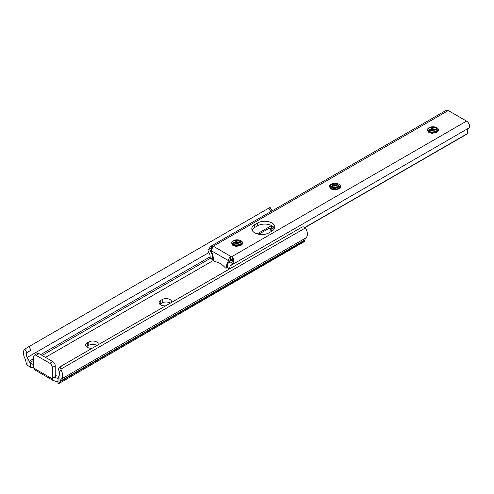 <?xml version="1.0" encoding="UTF-8"?>
<svg xmlns="http://www.w3.org/2000/svg" width="494" height="494" viewBox="0 0 494 494"><rect width="100%" height="100%" fill="white"/><g stroke="black" fill="none" stroke-linecap="round" stroke-linejoin="round"><path stroke-width="0.74" d="M171.572 302.396A5.539 3.199 0 0 0 171.671 301.809A5.539 3.199 0 0 0 168.25 298.858A5.539 3.199 0 0 0 162.211 299.549L160.741 300.395A5.539 3.199 0 0 0 159.124 302.655A5.539 3.199 0 0 0 160.741 304.922A5.539 3.199 0 0 0 165.681 305.798M98.139 344.793A5.539 3.199 0 0 0 98.232 344.207A5.539 3.199 0 0 0 94.817 341.249A5.539 3.199 0 0 0 88.778 341.947L87.308 342.793A5.539 3.199 0 0 0 85.69 345.053A5.539 3.199 0 0 0 87.308 347.313A5.539 3.199 0 0 0 92.242 348.196M59.119 371.321A4.81 2.779 60 0 1 58.996 375.681L58.996 383.443A6.922 3.995 -120 0 0 59.935 381.868L60.083 381.306A10.386 5.996 60 0 1 61.312 379.108A8.966 5.175 -120 0 0 61.219 370.105L59.119 371.321L58.767 370.321A3.464 2.828 -120 0 1 59.891 366.875L301.853 227.184A3.464 2.828 60 0 1 305.397 227.932L306.002 228.784A8.966 5.175 -120 0 1 306.089 237.787A10.386 5.996 60 0 0 304.86 239.985L304.712 240.547A6.922 3.995 -120 0 1 304.187 241.677L58.687 383.659L58.996 383.443L58.101 383.245M30.362 363.096L27.016 357.218A4.81 2.779 60 0 1 26.892 352.716L24.793 349.073A8.966 5.175 -120 0 0 24.7 357.971A10.386 5.996 60 0 1 25.929 361.589L26.077 362.324A6.922 3.995 -120 0 0 27.016 364.98L30.362 367.233L30.362 363.096L33.215 364.461A3.464 2.001 180 0 1 33.703 364.696M272.114 231.007L270.243 229.92L273.892 227.456M159.963 304.353A5.539 3.199 180 0 1 160.741 303.785L162.211 302.939A5.539 3.199 180 0 1 170.331 303.118M86.53 346.751A5.539 3.199 180 0 1 87.308 346.183L88.778 345.337A5.539 3.199 180 0 1 96.892 345.51M57.983 382.313L57.607 381.942A3.464 2.001 0 0 0 57.205 381.658L53.13 380.479L34.314 369.611M56.47 375.86A1.729 1 -60 0 1 55.606 375.946A1.729 1 -60 0 1 55.242 375.156L56.47 375.86L52.308 378.262L52.308 367.524A3.464 2.001 -120 0 0 49.857 363.288L36.155 355.371A3.464 2.001 -120 0 0 34.419 355.198A3.464 2.001 -120 0 0 33.703 356.785L33.703 368.092C34.839 370.049 34.839 370.049 33.703 368.092A3.464 2.001 0 0 0 33.215 367.857L30.362 367.233M61.966 365.677L59.891 366.875L61.966 365.677A3.464 2.828 60 0 0 60.842 369.123L61.219 370.105M57.989 377.867L58.002 378.83L58.996 375.681M33.703 368.092L52.308 378.83L52.308 378.262A3.464 2.001 180 0 1 57.607 378.546L57.983 378.336M272.163 228.592L270.953 228.778A1.729 1 180 0 1 269.279 228.518L268.977 228.345A2.766 1.599 60 0 1 268.94 228.321L268.94 227.073M24.793 349.073L28.942 346.609L31.017 350.209L26.892 352.716M27.473 352.253L31.017 350.209M28.942 346.609L270.088 207.381L272.089 210.845M272.602 226.246L271.348 228.716M52.308 378.83L53.13 380.479M55.242 375.156L55.242 365.826A3.464 2.001 -120 0 0 52.796 361.589L39.088 353.673A3.464 2.001 -120 0 0 37.359 353.5L34.419 355.198M428.113 131.095L431.682 128.953L436.369 129.959L437.567 131.237M436.474 132.213L431.682 133.232L429.514 132.645L428.094 130.885L428.255 130.225L431.682 128.533L436.369 129.539L437.665 131.052M428.545 131.941L431.682 130.651L436.813 131.991M428.372 131.725L431.682 130.225L436.369 131.231L437.067 131.805M429.823 132.787L431.682 132.349L435.251 132.8M429.379 132.577L431.682 131.923L435.757 132.59M268.94 232.847A10.041 5.798 180 0 1 254.737 232.847A10.041 5.798 180 0 1 251.798 228.747A10.041 5.798 180 0 1 254.737 224.647L257.677 222.955A10.041 5.798 180 0 1 268.619 221.695A10.041 5.798 180 0 1 274.812 227.049A10.041 5.798 180 0 1 271.873 231.149L268.94 232.847M232.285 244.153L235.86 242.011L240.541 243.017L241.745 244.295M240.652 245.271L235.86 246.29L233.687 245.703L232.266 243.943L232.433 243.283L235.86 241.591L240.541 242.597L241.844 244.11M232.717 244.993L235.86 243.709L240.992 245.049M232.551 244.783L235.86 243.283L240.541 244.289L241.239 244.863M234.002 245.845L235.86 245.407L239.423 245.858M233.551 245.635L235.86 244.981L239.936 245.648M330.196 187.621L333.771 185.485L338.452 186.491L339.656 187.769M338.563 188.745L333.771 189.758L331.598 189.177L330.183 187.411L330.344 186.757L333.771 185.059L338.452 186.065L339.755 187.578M330.628 188.467L333.771 187.183L338.903 188.523M330.461 188.257L333.771 186.757L338.452 187.763L339.15 188.331M331.912 189.319L333.771 188.875L337.34 189.326M331.468 189.103L333.771 188.449L337.847 189.122M436.782 132.188L432.127 133.374L428.175 132.04L427.421 129.675L429.224 127.866C434.479 126.569 437.276 127.699 437.622 131.25M338.865 188.714L334.216 189.906L330.258 188.566L329.51 186.201L331.313 184.398L336.957 184.083L339.866 187.183L338.785 188.603M240.955 245.246L236.305 246.432L232.347 245.098L231.6 242.727L233.403 240.924L239.047 240.615L241.955 243.709L240.874 245.129M468.473 128.249A4.187 2.421 -120 0 0 468.658 128.156A4.187 2.421 -120 0 0 469.3 124.803A4.187 2.421 -120 0 0 466.564 121.11L448.268 110.551A4.187 2.421 -120 0 0 446.175 110.341L211.488 245.882A4.187 2.421 60 0 1 212.655 245.932L213.285 246.216L448.268 110.551M252.101 230.161A10.041 5.798 180 0 1 254.737 227.475L257.677 225.777A10.041 5.798 180 0 1 267.452 224.288A10.041 5.798 180 0 1 274.51 228.463M229.932 268.705A4.81 2.779 60 0 1 230.815 265.432A4.81 2.779 60 0 1 231.031 265.334A4.187 2.421 -120 0 0 231.223 265.241A4.187 2.421 -120 0 0 232.026 264A1.037 0.599 -120 0 0 231.303 262.561L233.693 261.184A1.729 1 0 0 0 233.372 260.925L232.205 260.252A2.945 1.698 0 0 0 232.007 260.147L231.476 259.659A2.945 1.698 0 0 0 230.5 259.486L230.5 256.701A3.464 2.001 120 0 0 228.487 260.647L230.5 259.486M210.395 250.489L208.653 249.482A1.037 0.599 -120 0 0 208.135 249.433A1.037 0.599 -120 0 0 207.937 250.094A4.187 2.421 -120 0 0 208.931 252.57A4.81 2.779 60 0 1 209.919 257.541L212.457 259.035A8.275 4.779 -120 0 0 210.506 251.316A0.729 0.42 60 0 1 210.395 250.489L211.623 249.779M226.443 265.432L228.487 260.647L211.475 250.829L213.513 257.967A3.637 2.099 60 0 1 213.606 258.788L213.606 260.394A0.865 0.5 -120 0 0 214.217 261.456L214.538 261.641A0.865 0.5 -120 0 0 214.797 261.721A17.204 9.929 60 0 1 225.19 267.723A0.865 0.5 -120 0 0 225.449 267.939L225.746 268.112A0.865 0.5 -120 0 0 226.178 268.156A0.865 0.5 -120 0 0 226.357 267.76L226.357 266.155A3.637 2.099 60 0 1 226.443 265.432L227.518 264.815M231.303 262.561L229.568 261.554A0.729 0.42 60 0 1 229.457 262.258A8.275 4.779 -120 0 0 229.086 262.438A8.275 4.779 -120 0 0 227.506 267.723L229.593 268.903M209.691 249.081C209.481 247.568 210.08 246.5 211.488 245.882L211.488 248.291A1.729 1 0 0 0 211.043 248.105L208.653 249.482M212.469 259.628L209.796 258.047L209.919 257.541M212.457 259.035L212.513 259.646L213.606 259.017M235.681 246.271L237.219 245.382M257.158 233.872L271.515 225.579M333.598 189.739L335.13 188.856M431.509 133.213L433.04 132.324M212.513 259.646L212.803 259.227M232.007 260.147L229.568 261.554M229.074 269.199L227.506 267.723M305.014 227.586L466.515 134.343L467.602 133.485L467.478 132.077A4.81 2.779 60 0 1 467.985 128.545M304.835 227.456L467.602 133.485M213.285 246.216L232.205 257.22A4.187 2.421 -120 0 1 233.372 258.516L233.878 260.437L233.779 262.987L232.026 264M231.581 256.868L230.5 256.701M212.074 248.63L211.488 248.291M208.135 249.433L211.043 248.105M211.475 250.829A3.464 2.001 -60 0 1 213.494 246.883L213.13 246.216M230.068 261.264L230.988 259.548M428.909 128.032L431.392 127.372L435.467 127.773M429.959 129.348L435.195 129.385M429.959 131.04L435.195 131.083M330.999 184.558L333.481 183.904L337.556 184.299M332.048 185.874L337.285 185.911M332.048 187.572L337.285 187.609M233.088 241.091L235.57 240.43L241.338 241.609L242.647 242.85M234.131 242.406L239.368 242.443M234.131 244.098L239.368 244.141M27.016 357.218L27.016 364.98M59.935 381.868L304.712 240.547M60.083 381.306L304.86 239.985M61.312 379.108L306.089 237.787M60.842 369.123L305.397 227.932M33.215 364.461L33.703 364.183M45.497 357.372L213.606 260.319M238.034 246.21L238.935 245.691M258.739 234.261L268.977 228.345M29.819 362.565L33.703 360.324M42.151 355.445L210.314 258.356M29.195 361.238L33.703 358.638M40.693 354.599L210.111 256.794M27.158 357.495L208.919 252.558M270.823 211.58L268.822 208.116M271.385 228.697L271.385 225.659M272.497 228.401L274.034 229.29M39.088 353.673L36.155 355.371M52.796 361.589L49.857 363.288M55.242 365.826L52.308 367.524M88.778 345.337L88.778 341.947M87.308 346.183L87.308 342.793M162.211 302.939L162.211 299.549M160.741 303.785L160.741 300.395M427.421 129.675A5.539 3.199 180 0 1 429.02 127.699A5.539 3.199 180 0 1 436.857 127.699A5.539 3.199 180 0 1 436.857 132.225A5.539 3.199 180 0 1 436.202 132.546M329.51 186.201A5.539 3.199 180 0 1 331.11 184.231A5.539 3.199 180 0 1 338.946 184.231A5.539 3.199 180 0 1 338.946 188.751A5.539 3.199 180 0 1 338.291 189.072M231.6 242.727A5.539 3.199 180 0 1 233.199 240.757A5.539 3.199 180 0 1 241.035 240.757A5.539 3.199 180 0 1 241.035 245.283A5.539 3.199 180 0 1 240.38 245.604M231.575 256.781L466.564 121.11M210.506 251.316L211.475 250.754M232.205 260.252L232.205 257.22M233.372 260.925L233.372 258.516M212.655 247.729L212.655 245.932M227.407 265.55L226.357 266.155M227.425 267.143L226.357 267.76M257.677 225.777L257.677 222.955M254.737 227.475L254.737 224.647M57.983 383.579L57.983 378.305M437.777 130.651L436.696 132.077M229.086 262.438L229.587 262.153M231.223 265.241L468.658 128.156M227.456 267.415L226.178 268.156"/></g></svg>
